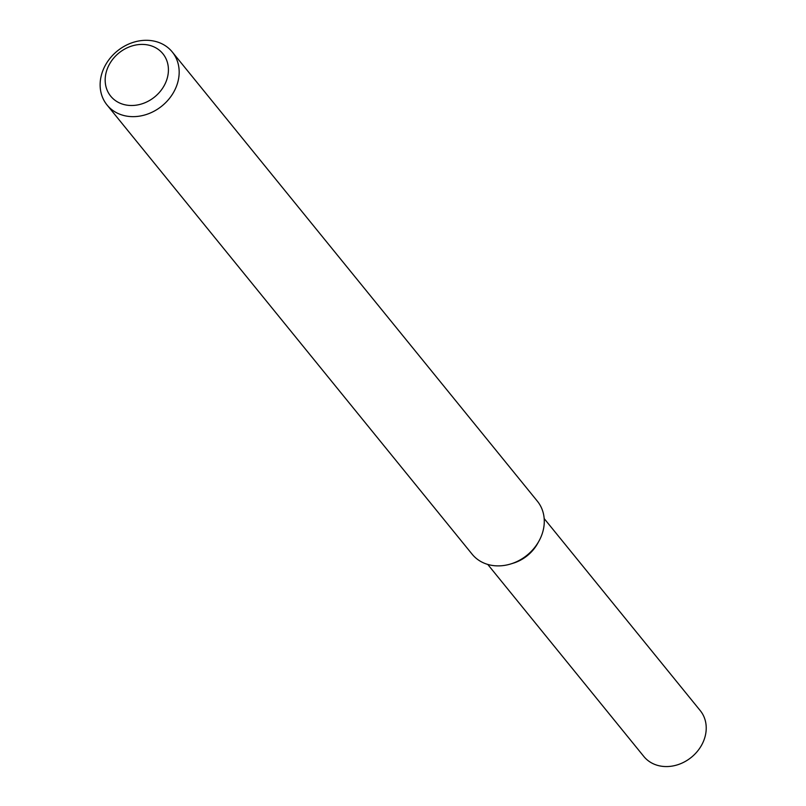 <?xml version="1.0" encoding="UTF-8"?>
<svg xmlns="http://www.w3.org/2000/svg" width="806" height="806" viewBox="0 0 806 806"><rect width="100%" height="100%" fill="white"/><g stroke="black" fill="none" stroke-linecap="round" stroke-linejoin="round"><path stroke-width="1.21" d="M172.262 51.967L537.37 501.201A42.023 35.404 140.9 0 1 543.093 530.721A42.023 35.404 140.9 0 1 538.942 541.108L537.662 543.415A36.351 30.628 140.9 0 1 513.402 563.132L510.883 563.918A42.023 35.404 140.9 0 1 472.145 554.216L107.037 104.982A42.023 35.404 140.9 0 1 117.323 51A42.023 35.404 140.9 0 1 172.262 51.967A42.023 35.404 140.9 0 1 177.985 81.487A42.023 35.404 140.9 0 1 146.611 114.412A42.023 35.404 140.9 0 1 107.037 104.982M538.942 541.108A42.023 35.404 140.9 0 1 510.883 563.918M167.467 77.366A33.62 28.321 140.9 0 1 114.784 100.115A33.62 28.321 140.9 0 1 128.134 47.383A33.62 28.321 140.9 0 1 167.467 77.366M544.171 518.57L700.253 710.62A36.351 30.628 140.9 0 1 705.2 736.15A36.351 30.628 140.9 0 1 678.068 764.632A36.351 30.628 140.9 0 1 643.833 756.471L487.751 564.422M538.257 542.297A36.351 30.628 140.9 0 1 512.183 563.495"/></g></svg>
